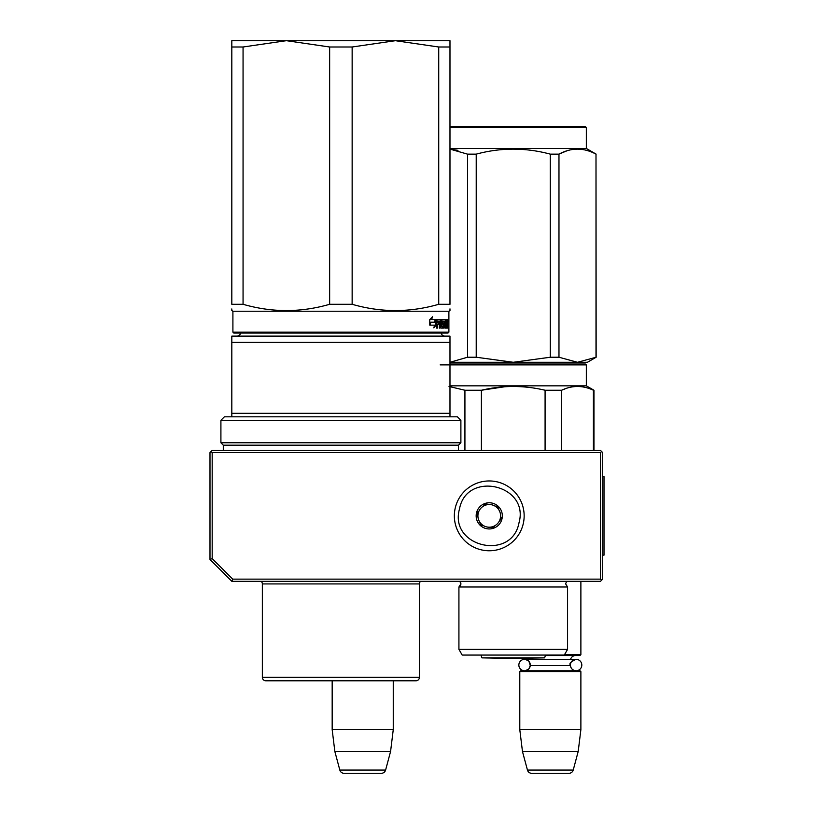 <?xml version="1.0" encoding="UTF-8"?>
<svg xmlns="http://www.w3.org/2000/svg" width="814" height="814" viewBox="0 0 814 814"><rect width="100%" height="100%" fill="white"/><g stroke="black" fill="none" stroke-linecap="round" stroke-linejoin="round"><path stroke-width="1.22" d="M231.817 581.318L232.712 579.13L212.179 558.597L209.992 559.493L231.817 581.318L600.508 581.318L601.607 580.219L600.508 579.13L600.508 452.594L601.607 451.505L602.696 452.594L602.696 579.13L601.607 580.219M232.712 579.13L600.508 579.13M209.992 559.493L209.992 452.594L211.091 451.505L212.179 452.594L600.508 452.594M212.179 558.597L212.179 452.594M601.607 451.505L600.508 450.417L212.179 450.417L211.091 451.505M332.173 729.67L393.254 729.67L393.254 680.799L415.944 680.799A3.49 3.49 -44.4 0 0 419.434 677.309A3.49 3.49 -44.4 0 1 415.944 680.799L265.842 680.799A3.49 3.49 44.4 0 1 262.352 677.309L419.434 677.309L419.434 583.933A3.49 3.49 -136.5 0 1 420.614 581.318A3.49 3.49 -136.5 0 0 419.434 583.933L262.352 583.933A3.49 3.49 136.8 0 0 261.172 581.318A3.49 3.49 136.8 0 1 262.352 583.933L262.352 677.309A3.49 3.49 44.4 0 0 265.842 680.799L332.173 680.799L332.173 729.67L334.849 751.485L339.825 770.064A4.365 4.365 34.1 0 0 344.037 773.3L381.379 773.3A4.365 4.365 -34.1 0 0 385.602 770.064L339.825 770.064M393.254 729.67L390.578 751.485L334.849 751.485M390.578 751.485L385.602 770.064M580.881 581.318L580.881 654.619L564.55 654.619M545.309 655.494L580.006 655.494L580.881 654.619M530.28 665.048A5.718 5.718 90 0 0 524.572 659.33L530.077 659.33A5.24 5.24 121.9 0 0 529.578 658.129M570.411 664.55A5.718 5.718 -90 0 1 576.098 659.33L570.594 659.33A5.24 5.24 -122 0 1 575.64 655.494M528.978 661.416L530.26 665.526A5.24 5.24 48 0 0 530.26 665.526L570.411 665.526A5.24 5.24 -48 0 1 570.411 665.526A5.718 5.718 -90 0 0 576.098 670.767A5.718 5.718 -90 0 0 581.817 665.048A5.718 5.718 -90 0 0 576.098 659.33L524.572 659.33A5.718 5.718 90 0 0 518.854 665.048A5.718 5.718 90 0 0 524.572 670.767A5.718 5.718 90 0 0 530.27 665.526L528.947 668.721M519.79 671.631L580.881 671.631L580.006 670.767L520.665 670.767L519.79 671.631L519.79 729.67L522.466 751.485L527.452 770.064A4.365 4.365 34.1 0 0 531.664 773.3L569.006 773.3A4.365 4.365 -34.1 0 0 573.219 770.064L527.452 770.064M580.881 671.631L580.881 729.67L519.79 729.67M580.881 729.67L578.194 751.485L522.466 751.485M578.194 751.485L573.219 770.064M518.996 522.802C511.884 561.609 448.707 546.866 459.503 508.923C466.615 470.126 529.782 484.859 518.996 522.802M523.239 523.799A34.91 34.91 0 0 1 481.318 549.857A34.91 34.91 0 0 1 455.26 507.936A34.91 34.91 0 0 1 497.181 481.868A34.91 34.91 0 0 1 523.239 523.799A34.91 34.91 0 0 1 481.318 549.857A34.91 34.91 0 0 1 455.26 507.936A34.91 34.91 0 0 1 497.181 481.868A34.91 34.91 0 0 1 523.239 523.799M476.505 512.891A13.085 13.085 0 0 1 492.226 503.113A13.085 13.085 0 0 1 501.994 518.844A13.085 13.085 0 0 1 486.273 528.612A13.085 13.085 0 0 1 476.505 512.891M501.037 517.165L501.516 518.732L499.338 521.052A11.345 11.345 0 0 1 495.075 525.6L492.908 527.92L489.804 527.197A11.345 11.345 0 0 1 483.74 525.783L480.636 525.061L479.711 522.008A11.345 11.345 0 0 1 477.91 516.045L476.984 513.003L478.103 511.803M500.396 519.922L499.338 521.052A11.345 11.345 0 0 0 498.779 509.717L498.331 508.241M497.863 506.674L498.779 509.717A11.345 11.345 0 0 0 494.759 505.952L497.863 506.674M496.275 506.298L494.759 505.952A11.345 11.345 0 0 0 488.695 504.538L487.189 504.181M485.592 503.815L488.695 504.538A11.345 11.345 0 0 0 483.414 506.135L485.592 503.815M484.483 505.006L483.414 506.135A11.345 11.345 0 0 0 477.91 516.045L477.452 514.57M494.017 526.729L495.075 525.6A11.345 11.345 0 0 1 489.804 527.197L491.31 527.543M482.224 525.427L483.74 525.783A11.345 11.345 0 0 1 479.711 522.008L480.158 523.494M329.65 46.998L286.447 40.7L395.35 40.7L352.147 46.998L329.65 46.998L329.65 304.294C300.783 312.627 271.927 312.627 243.06 304.294L243.06 46.998L231.817 46.998L231.817 40.7L286.263 40.7L243.06 46.998M395.35 40.7L438.726 46.998L438.726 304.294C409.869 312.627 381.003 312.627 352.147 304.294L329.65 304.294M352.147 304.294L352.147 46.998M395.533 40.7L449.979 40.7L449.979 304.294C449.979 312.627 449.979 312.627 449.979 304.294L438.726 304.294M243.06 304.294L231.817 304.294L231.817 46.998M231.817 304.294C231.817 312.627 231.817 312.627 231.817 304.294M448.89 332.173L448.015 333.038L233.781 333.038L232.906 332.173L448.89 332.173L448.89 311.223L232.906 311.223L231.817 310.592L231.817 308.954M449.979 308.872L449.979 310.592L448.89 311.223M438.726 46.998L449.979 46.998M447.944 320.604L447.792 321.693L447.853 320.604M447.344 319.515L447.456 320.187L446.591 320.187L446.479 319.515L447.344 319.515M447.456 328.113L447.456 320.187M447.171 328.113L447.049 324.359L446.469 324.359M446.469 319.515L446.408 326.495L445.278 326.231L445.278 324.359L446.001 324.359L445.278 321.388L446.184 321.133L446.184 319.515L441.971 319.515L441.737 323.687L442.979 324.359L442.979 326.495L441.31 326.231L441.066 319.515L436.986 319.515L436.68 328.113L437.413 328.113L437.413 324.359L439.051 324.359L439.051 322.741L437.413 322.741L437.535 321.133L439.326 321.133L439.326 328.113L439.977 328.113L439.977 324.359L440.812 324.359L441.066 328.113L443.376 328.113L443.589 323.423L442.409 322.741L442.409 321.133L443.905 321.133L443.905 328.113L444.373 321.133L445.014 328.113L446.601 328.113L446.744 324.359M435.287 322.181L436.039 319.515L431.634 319.515L432.499 316.768L429.772 319.556L429.772 325.142L430.759 322.181L435.287 322.181M429.975 325.142L434.605 325.142L433.811 327.849L436.202 325.061L436.202 319.515L435.378 322.486L430.86 322.486L429.975 325.142M446.591 321.133L446.591 320.187M447.283 323.616L446.469 323.616M446.591 322.619L446.591 324.623M446.744 327.432L445.879 327.432L445.879 326.495M445.879 327.432L445.746 328.113M442.409 321.133L441.737 321.133M442.409 322.741L441.737 322.741M442.551 322.741L442.765 324.359M443.589 327.432L442.765 327.432L442.765 326.495M442.765 327.432L442.551 328.113M439.977 324.359L439.326 324.359M437.535 321.133L436.752 321.133L437.413 321.388M437.413 322.741L436.68 322.741M438.258 324.359L438.258 322.741M437.413 324.359L436.68 324.359M440.252 319.515L440.506 321.133M440.506 324.359L440.506 322.741M441.412 326.495L440.812 326.495M445.329 321.133L445.329 319.515M445.35 321.133L444.831 321.133M445.156 324.359L445.156 322.741M445.35 326.495L444.831 326.495M434.534 322.181L435.266 319.515M430.759 322.181L429.772 322.985M431.634 319.515L430.901 319.515L431.4 317.918M436.202 325.061L435.439 325.061L435.439 322.283M434.198 326.536L435.439 325.061M447.731 319.831L447.863 321.367L447.68 319.831M447.822 321.367L447.761 320.818M447.68 321.367L447.761 320.696M446.744 322.741L447.13 321.133L446.469 322.741M439.326 322.741L440.812 322.741L440.71 321.133L439.326 321.388M439.977 322.741L439.977 321.388M440.079 321.133L439.326 321.133M336.772 680.799L338.695 680.799M240.517 333.038A3.49 3.49 49.8 0 1 237.047 336.101M441.28 333.038A3.49 3.49 -49.6 0 0 444.739 336.101M449.979 342.399L231.817 342.399L231.817 336.101L449.979 336.101L449.979 413.329L231.817 413.329L231.817 416.819L224.399 416.819L220.909 420.309L460.887 420.309L457.397 416.819L449.979 416.819L449.979 413.329M231.817 413.329L231.817 342.399L231.817 416.819L449.979 416.819M223.301 450.417L223.301 445.177L220.909 442.775L460.887 442.775L460.887 420.309M220.909 442.775L220.909 420.309M223.301 445.177L458.486 445.177L460.887 442.775M458.486 450.417L458.486 445.177M413.95 680.799L409.483 680.799M288.176 680.799L284.941 680.799L288.176 680.799M272.314 680.799L268.294 680.799M345.014 680.799L343.864 680.799M413.492 680.799L410.459 680.799M481.715 655.056L485.622 655.056M449.979 364.021L453.927 364.021M584.594 364.021L452.492 364.021M449.979 364.896L586.334 364.896L586.334 385.836L593.966 390.242L593.966 450.417M561.568 450.417L561.568 390.242C572.181 385.246 582.793 385.246 593.406 390.242L593.966 390.242M545.085 450.417L545.085 390.242L561.568 390.242L566.727 388.227M452.401 364.021L569.932 364.021M556.827 364.021L541.473 364.021M440.16 364.896L449.949 364.896M449.979 385.836L586.334 385.836M504.822 386.742L481.41 390.242C502.635 385.246 523.86 385.246 545.085 390.242M449.013 386.467L464.926 390.242L481.41 390.242L481.41 450.417M593.406 450.417L593.406 390.242M464.926 450.417L464.926 390.242M567.572 649.379L567.572 586.986L458.923 586.986A3.49 3.49 0 0 0 459.869 581.379L460.887 583.852L458.923 586.986L458.923 649.379L567.572 649.379L564.295 655.056L462.199 655.056L458.923 649.379M544.607 655.056L540.934 655.056M550.274 357.234L558.974 357.234L577.482 362.281L587.423 362.281L596.153 357.234L577.482 362.281L513.247 362.281L550.274 357.234L550.274 154.141C525.59 147.487 500.905 147.487 476.221 154.141L467.521 154.141L467.521 357.234L476.221 357.234L476.221 154.141M449.979 127.533L586.334 127.533L585.459 126.658L449.979 126.658M596.001 357.234L596.001 154.141L596.153 357.234M558.974 357.234L558.974 154.141C571.316 147.487 583.658 147.487 596.001 154.141M566.931 150.804L559.147 154.05M479.761 362.281L513.247 362.281L449.979 362.281L467.521 357.234M546.733 362.281L513.247 362.281L476.221 357.234M457.977 150.336L449.979 149.115L467.521 154.141M550.274 154.141L558.974 154.141M596.153 154.141L586.334 148.474L449.979 148.474M523.046 364.021L474.745 364.021M586.334 364.896L585.378 364.021M573.931 364.021L549.348 364.021M481.125 655.056A8.73 8.73 0 0 0 481.949 657.865L513.247 658.414L544.546 657.865L481.949 657.865M545.37 655.056A8.73 8.73 0 0 1 544.546 657.865M602.696 476.597L604.008 476.597L604.008 555.138L602.696 555.138M442.317 321.388L441.737 321.388M442.317 322.486L441.737 322.486M443.589 323.423L442.765 323.423M441.31 320.187L440.506 320.187M459.798 581.318L566.625 581.379L565.608 583.852L567.572 586.986M576.098 659.33C570.848 661.721 568.945 663.634 570.38 665.048C570.726 668.518 572.629 670.421 576.098 670.767M528.53 669.169L525.427 670.695M528.551 660.937L525.437 659.401M233.781 333.038L232.906 332.173L232.906 311.223L231.817 310.592M447.792 319.515L446.927 319.515M586.334 148.474L586.334 127.533"/></g></svg>
